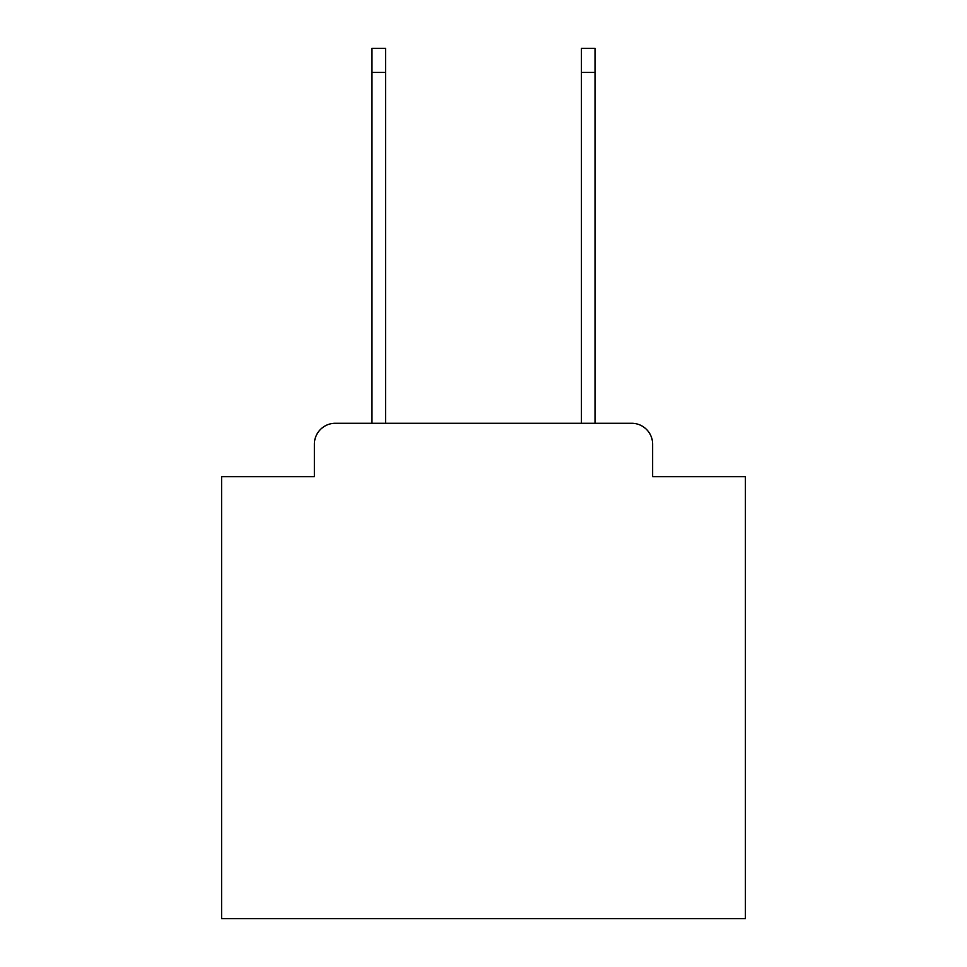 <?xml version="1.0" encoding="UTF-8"?>
<svg xmlns="http://www.w3.org/2000/svg" width="967" height="967" viewBox="0 0 967 967"><rect width="100%" height="100%" fill="white"/><g stroke="black" fill="none" stroke-linecap="round" stroke-linejoin="round"><path stroke-width="1.45" d="M314.36 444.228L314.36 476.695L314.36 444.228A20.948 20.948 0 0 1 335.307 423.28L371.969 423.28L371.969 48.35L385.579 48.35L385.579 423.28L581.421 423.28L581.421 48.35L595.031 48.35L595.031 423.28L631.693 423.28L335.307 423.28M652.64 476.695L652.64 444.228L652.64 476.695L745.327 476.695L745.327 918.65L221.673 918.65L221.673 476.695L314.36 476.695M652.64 444.228A20.948 20.948 0 0 0 631.693 423.28M371.969 72.44L385.579 72.44M595.031 72.44L581.421 72.44"/></g></svg>
